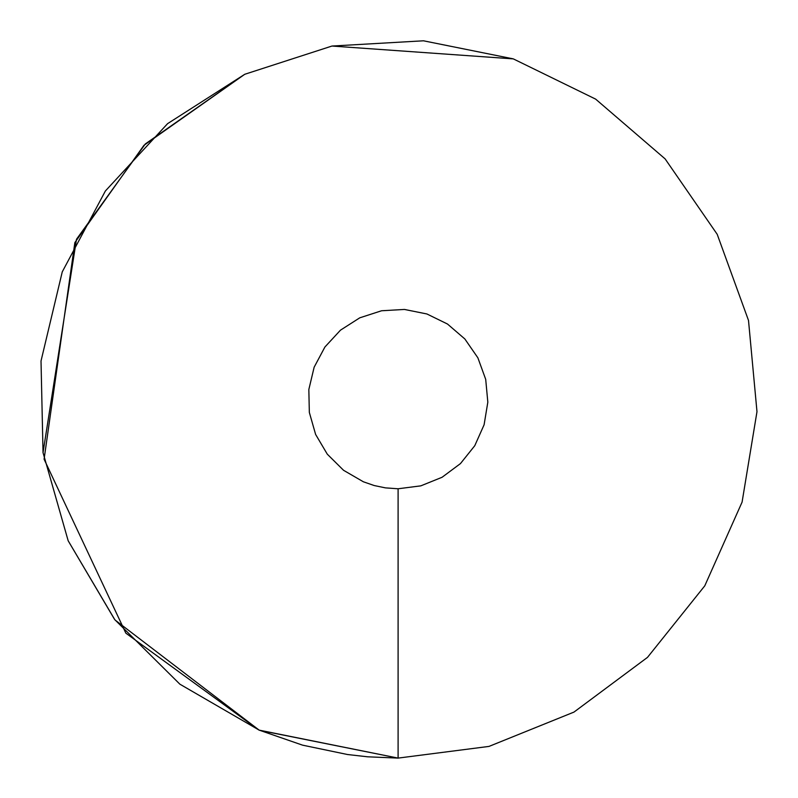 <?xml version="1.0" encoding="UTF-8"?>
<svg xmlns="http://www.w3.org/2000/svg" width="798" height="798" viewBox="0 0 798 798"><rect width="100%" height="100%" fill="white"/><g stroke="black" fill="none" stroke-linecap="round" stroke-linejoin="round"><path stroke-width="1.2" d="M115.082 620.026L259.16 730.13L398.102 758.1L489.004 746.409L573.981 712.085L647.497 657.372L704.774 585.832L742.08 502.112L756.983 411.688L748.504 320.437L717.202 234.303L665.123 158.892L595.647 99.122L513.314 58.882L423.469 40.798L331.968 46.045L244.777 74.274L167.58 123.66L105.386 190.981L62.264 271.849L41.017 360.995L43.032 452.626L68.169 540.755L114.792 619.657L179.869 684.175L259.16 730.13L302.552 745.152L347.509 754.519L367.619 756.803L398.102 758.1L489.004 746.409M513.314 58.882L331.968 46.045L513.314 58.882M258.702 729.941L125.825 633.133L44.09 459.209L74.852 242.592L143.939 145.326L244.777 74.274L145.316 143.949L76.498 239.24L43.032 452.626L68.169 540.755M68.199 540.825L114.483 619.258M259.649 730.34L398.102 758.1L398.102 488.775L420.825 485.852L442.072 477.274L460.456 463.588L474.77 445.703L484.097 424.775L487.827 402.172L485.703 379.359L477.882 357.823L464.855 338.97L447.488 324.028L426.91 313.973L404.446 309.444L381.574 310.761L359.768 317.823L340.477 330.163L324.926 346.99L314.143 367.21L308.836 389.504L309.335 412.406L315.619 434.441L327.28 454.162L343.549 470.291L363.369 481.783L374.212 485.543L385.454 487.877L398.102 488.775"/></g></svg>
